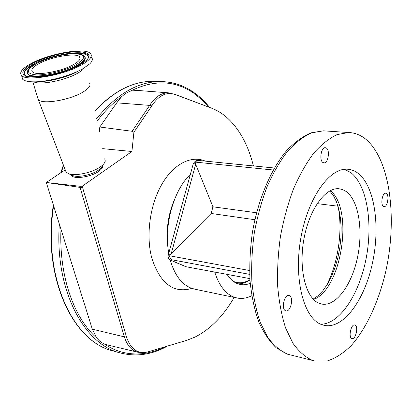 <?xml version="1.0" encoding="UTF-8"?>
<svg xmlns="http://www.w3.org/2000/svg" width="412" height="412" viewBox="0 0 412 412"><rect width="100%" height="100%" fill="white"/><g stroke="black" fill="none" stroke-linecap="round" stroke-linejoin="round"><path stroke-width="0.62" d="M227.017 274.238C229.865 278.764 233.207 281.854 237.039 283.518L240.474 284.563L243.229 284.821L246.726 284.46L250.238 283.368M249.687 274.377L171.835 259.771C170.377 259.745 170.656 260.173 172.669 261.048L186.214 266.77L249.893 278.61M214.75 272.229C218.968 285.202 225.23 293.442 233.542 296.939L237.25 298.051C242.045 298.952 246.881 298.18 251.753 295.734M190.349 174.42C173.586 190.04 163.574 225.946 168.76 253.262M170.223 259.89C174.482 274.711 181.388 284.1 190.947 288.055L194.768 289.178L236.812 297.958M186.214 266.77L185.812 266.657M317.127 203.621L338 206.206M285.598 310.741L285.995 310.864C290.656 312.162 293.967 297.279 289.394 295.641L288.92 295.497C284.265 294.209 280.979 309.247 285.598 310.741M351.822 338.484L352.08 338.561C355.736 339.668 358.646 326.319 355.031 325.063L354.722 324.965C351.065 323.858 348.166 337.34 351.822 338.484M383.381 206.355L384.097 206.633C387.393 207.267 389.505 195.463 386.446 193.532L385.683 193.228C382.382 192.6 380.291 204.522 383.381 206.355M322.853 162.467L323.945 162.874C328.045 163.476 330.244 150.56 326.459 148.119L325.3 147.681C321.19 147.099 319.032 160.155 322.853 162.467M366.222 139.57C360.891 135.1 355.01 132.752 348.588 132.52L337.104 134.606C329.188 138.319 321.375 144.519 313.666 153.213C306.183 163.26 299.4 175.306 293.313 189.345C287.797 204.285 283.482 220.152 280.371 236.957C278.054 253.91 277.168 270.442 277.703 286.546C279.058 302.011 281.705 315.86 285.64 328.076L292.978 343.345C298.772 351.431 305.189 357.065 312.234 360.248L314.83 361.005L327.04 361.041C335.332 358.394 343.376 353.249 351.184 345.606C366.381 328.534 378.638 301.754 385.658 271.853C397.539 219.205 390.36 160.278 366.222 139.57M318.564 303.041C305.627 297.479 298.525 268.717 303.886 239.218C309.108 209.677 325.295 187.331 338.87 188.732L342.563 189.551L346.023 191.389C358.625 200.278 363.369 230.009 357.487 257.5C351.745 285.042 336.012 306.652 321.829 304.082L318.564 303.041M357.992 173.225C354.768 170.795 351.281 169.456 347.543 169.214C329.476 167.591 307.635 198.177 300.734 238.682C293.653 279.14 303.68 317.667 321.015 324.368L324.46 325.434C343.618 329.162 364.63 299.915 372.458 263.083C380.467 226.301 374.704 186.013 357.992 173.225M320.701 324.229C339.751 324.198 359.243 294.312 366.113 258.582C373.118 222.882 366.989 184.849 350.663 172.51L344.442 169.291M168.209 255.291L168.338 254.801L170.068 254.765L211.15 213.468L212.937 206.803L195.159 163.023L193.341 163.492L193.089 164.424M170.068 254.765L169.703 255.8L249.584 270.54M254.853 219.709L211.15 213.468M256.522 212.777L212.937 206.803M273.218 170.002L195.329 162.112L195.159 163.023M171.835 259.771C170.383 259.122 169.672 257.799 169.703 255.8M195.329 162.112L197.09 160.51L198.012 160.402L274.351 168.008M99.307 131.902L99.802 127.014L132.097 131.284L133.9 132.262L151.812 105.869C158.625 95.455 166.335 91.639 174.946 94.415L211.377 108.093C217.067 110.256 222.346 113.496 227.208 117.817C238.769 128.436 247.164 143.201 252.396 162.107L253.452 165.923M133.9 132.262L131.912 151.498L82.194 186.209L79.866 186.265L46.299 182.475L65.225 169.826M234.196 297.413C223.273 316.169 210.141 329.425 194.799 337.186L186.373 340.461L147.784 351.925C137.881 354.299 130.795 349.335 126.525 337.047L82.194 186.209M99.802 127.014L116.714 102.846L121.571 96.717L125.243 93.694L129.141 91.603L130.47 91.129L137.206 90.403M53.339 204.913L53.189 206.196M137.763 352.203L106.77 344.782L103.227 343.515L99.822 341.265L96.83 338.123L92.314 329.178L46.299 182.475L80.052 187.398L79.866 186.265M82.395 187.589L80.052 187.398L124.362 336.867L126.525 337.047M131.912 151.498L102.686 148.644M70.89 174.709L71.42 175.579C74.309 179.519 91.073 176.98 98.664 171.402C101.867 169.1 103.129 167.061 102.444 165.274M102.382 165.372C102.13 166.886 100.801 168.482 98.396 170.177C91.917 174.863 78.27 177.778 72.95 175.62L72.018 175.208M104.736 158.78L105.261 160.963C104.957 162.822 103.309 164.8 100.322 166.901C92.257 172.721 75.18 176.367 68.603 173.699L66.126 172.175L65.333 170.11M89.43 82.966C91.186 85.269 89.121 88.25 83.234 91.902C70.354 100.003 42.395 104.777 38.331 99.683L37.533 97.294M91.423 57.242C93.071 58.906 92.535 61.094 89.811 63.809L83.183 68.546C71.096 75.648 47.601 81.998 33.908 81.844C28.212 81.813 24.483 80.968 22.717 79.305L21.851 76.498M31.08 63.577C49.183 53.493 84.996 47.236 90.393 53.436C92.885 56.176 90.12 59.91 82.101 64.643C64.545 75.123 26.317 81.839 21.532 75.478C19.04 72.424 22.222 68.454 31.08 63.577M38.8 63.736C51.139 56.794 75.901 52.468 79.526 56.722C81.231 58.633 79.295 61.213 73.717 64.468C61.63 71.595 35.741 76.138 32.404 71.806C30.694 69.752 32.826 67.058 38.8 63.736M237.791 283.822C241.885 283.986 245.949 282.704 249.976 279.969M233.316 281.344C238.718 283.693 244.264 283.126 249.955 279.635M325.799 286.742C337.928 264.607 343.031 231.343 338.113 206.587M325.635 130.97L323.394 130.82L311.647 132.829C303.567 136.449 295.615 142.511 287.792 151.008C280.206 160.835 273.347 172.613 267.218 186.348C261.677 200.968 257.371 216.501 254.297 232.95C252.041 249.559 251.232 265.761 251.876 281.556C253.354 296.738 256.14 310.344 260.23 322.375L267.815 337.433C273.789 345.426 280.387 351.024 287.612 354.222L314.526 360.933M330.249 190.674C354.078 208.796 341.754 289.353 313.563 299.488M171.366 253.174L195.576 164.615M172.669 261.048L172.031 260.837M174.585 199.32C168.42 213.637 166.108 228.557 167.653 244.079M205.32 161.128C191.312 155.025 173.473 163.878 161.643 184.643C149.808 205.361 145.76 235.798 151.832 258.206C160.206 283.631 173.55 293.694 191.863 288.395M151.812 105.869L149.669 105.395C155.097 96.851 161.427 92.669 168.657 92.855L169.239 92.896M174.946 94.415L168.657 92.855L136.454 90.346M132.097 131.284L149.669 105.395L116.714 102.846M121.571 96.717C112.878 102.933 104.725 111.049 97.124 121.076M163.337 81.633L160.124 81.545C137.819 81.669 116.658 94.039 96.635 118.666M59.343 224.061C54.564 289.621 83.754 344.211 120.041 352.878L120.716 353.063C136.609 356.967 152.172 354.644 167.416 346.095M104.432 344.056C110.061 347.81 115.896 350.504 121.952 352.131C136.444 355.762 150.751 354.001 164.872 346.847M60.986 229.293C58.911 275.947 73.851 318.012 96.83 338.123M208.647 106.981L201.52 99.457L193.717 93.194C174.832 80.185 153.753 79.495 130.47 91.129M156.787 81.432L152.677 81.293C132.824 81.339 113.624 91.237 95.084 110.977M63.577 165.536L61.234 172.494M53.622 205.815C42.524 276.926 72.96 341.811 112.852 350.864L120.721 353.063M84.269 67.908C83.214 69.51 81.102 71.225 77.945 73.048C65.822 80.325 40.057 85.418 33.81 81.844M78.471 71.003C69.082 76.498 51.263 81.416 40.299 81.509M32.43 63.602C44.728 56.98 65.771 51.536 78.527 51.67C91.897 52.499 92.592 56.815 80.613 64.612C68.392 71.621 45.093 77.662 32.28 77.137C19.596 75.72 19.647 71.209 32.43 63.602M65.446 54.415C77.93 52.463 85.475 53.055 88.086 56.181L88.158 55.62C89.816 57.417 87.236 60.425 80.417 64.638C70.153 70.128 58.097 74 44.249 76.261C30.972 77.07 24.694 76.895 25.415 75.731C21.924 72.986 24.571 69.165 33.346 64.277C50.599 54.595 85.176 48.992 88.158 55.62L88.075 58.489M24.627 75.118C23.144 72.347 26.147 68.897 33.64 64.766L42.781 60.626M84.625 56.537C86.546 58.818 84.223 61.888 77.662 65.735L62.897 71.945M54.152 74.356C39.459 77.441 30.606 77.317 27.599 73.985L27.542 71.698M88.091 58.463L88.086 56.181L88.379 57.953M27.372 71.966L27.656 73.418C26.044 71.43 28.876 68.196 36.143 63.711C50.156 56.49 75.097 50.413 83.559 55.527C86.608 57.742 84.542 60.976 77.363 65.225C62.325 74.175 29.777 79.434 27.656 73.418L27.887 70.581M36.313 63.685C46.541 58.149 64.195 53.581 74.814 53.72C85.892 54.446 86.417 58.046 76.395 64.519C66.219 70.323 46.999 75.308 36.344 74.902C25.735 73.763 25.724 70.03 36.313 63.685M145.415 352.451L138.128 352.291C131.711 350.679 127.123 345.539 124.362 336.867L92.314 329.178M211.377 108.093L174.41 94.121M240.474 284.563L240.067 284.481M290.275 354.995L287.411 354.166L276.251 347.8C269.397 341.28 263.52 332.541 258.633 321.597C254.425 309.525 251.562 295.945 250.038 280.845C249.353 265.158 250.13 249.09 252.365 232.641C258.02 199.918 270.488 170.135 286.124 151.209C294.147 142.665 302.413 136.547 310.906 132.849L323.394 130.82L348.588 132.52M321.442 304.005L321.829 304.082M324.053 325.346L324.46 325.434M313.172 299.086L318.059 295.739L322.879 290.712L327.437 284.167L331.542 276.334L335.044 267.481L337.83 257.897L339.812 247.875L340.93 237.719L341.146 227.738L340.461 218.236L338.896 209.523L336.511 201.89L333.416 195.623L329.749 190.941M185.812 266.652L172.278 260.94C168.874 259.709 167.56 257.665 168.338 254.801L193.341 163.492C195.216 161.051 196.462 160.057 197.09 160.51M95.033 110.715C113.552 91.155 132.767 81.349 152.677 81.293L160.124 81.545C172.247 81.658 183.34 85.191 193.393 92.144M63.386 165.037L60.76 172.813M53.364 205.001C41.983 276.195 72.445 341.651 112.852 350.864M209.502 107.3C204.702 101.337 199.372 96.31 193.516 92.231M71.42 175.579L71.111 174.806M72.95 175.62L68.603 173.699M66.126 172.175L38.331 99.683M32.821 81.834L38.228 99.58M21.532 75.478L22.717 79.305M79.526 56.722L80.082 58.725M210.856 107.81L216.645 110.457"/></g></svg>
